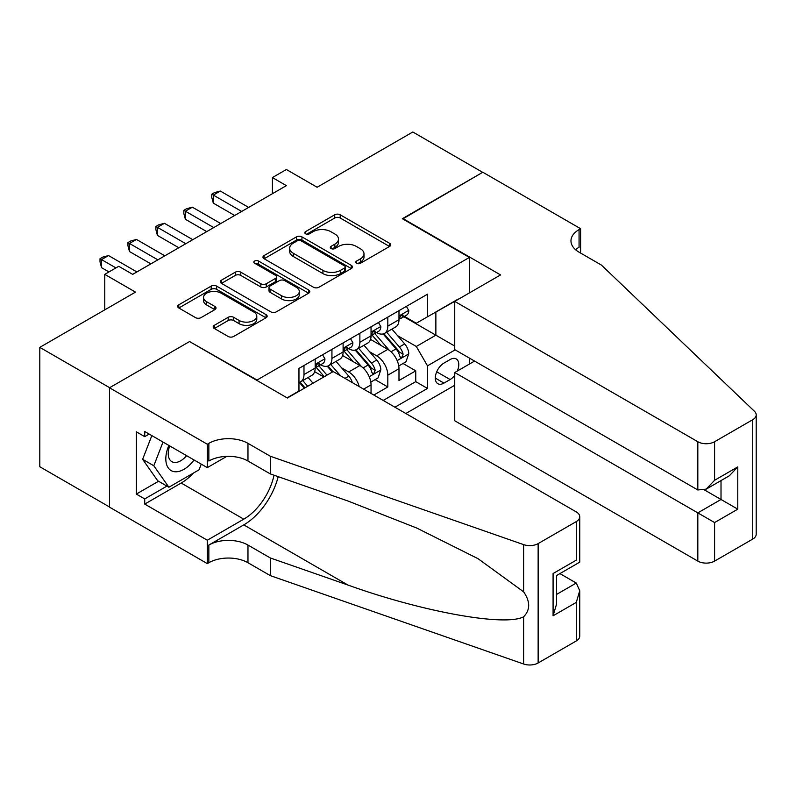 <?xml version="1.0" encoding="UTF-8"?>
<svg xmlns="http://www.w3.org/2000/svg" width="796" height="796" viewBox="0 0 796 796"><rect width="100%" height="100%" fill="white"/><g stroke="black" fill="none" stroke-linecap="round" stroke-linejoin="round"><path stroke-width="1.19" d="M356.598 263.277A2.716 1.572 0 0 0 360.439 263.277L389.572 246.452A3.881 2.239 0 0 0 390.717 244.869A3.881 2.239 0 0 0 389.572 243.287L340.21 214.791A3.881 2.239 0 0 0 334.728 214.791L305.584 231.606A2.716 1.572 0 0 0 304.788 232.721A2.716 1.572 0 0 0 305.584 233.825A2.716 1.572 0 0 0 309.425 233.825L313.196 231.646A12.408 7.164 0 0 1 330.748 231.646L334.857 234.024A12.408 7.164 0 0 1 338.499 239.089A12.408 7.164 0 0 1 334.857 244.163L331.086 246.332A2.716 1.572 0 0 0 330.29 247.447A2.716 1.572 0 0 0 331.086 248.551A2.716 1.572 0 0 0 334.927 248.551L338.698 246.372A12.408 7.164 0 0 1 356.25 246.372L360.369 248.75A12.408 7.164 0 0 1 364.001 253.815A12.408 7.164 0 0 1 360.369 258.889L356.598 261.058A2.716 1.572 0 0 0 355.802 262.173A2.716 1.572 0 0 0 356.598 263.277L356.598 261.058M214.323 325.315A3.881 2.239 0 0 0 213.189 326.897A3.881 2.239 0 0 0 214.323 328.479L228.173 336.479A3.881 2.239 0 0 0 233.656 336.479L266.023 317.793A3.881 2.239 0 0 0 267.157 316.211A3.881 2.239 0 0 0 266.023 314.619L216.651 286.122A3.881 2.239 0 0 0 211.169 286.122L178.801 304.808A3.881 2.239 0 0 0 177.667 306.39A3.881 2.239 0 0 0 178.801 307.972L195.537 317.634A3.881 2.239 0 0 0 201.02 317.634L214.87 309.634A3.881 2.239 0 0 0 216.005 308.052A3.881 2.239 0 0 0 214.87 306.47L206.572 301.674A10.378 5.99 0 0 1 203.537 297.445A10.378 5.99 0 0 1 209.935 291.903A10.378 5.99 0 0 1 221.248 293.207L253.745 311.972A10.378 5.99 0 0 1 256.79 316.211A10.378 5.99 0 0 1 250.382 321.743A10.378 5.99 0 0 1 239.069 320.44L233.656 317.315A3.881 2.239 0 0 0 228.173 317.315L214.323 325.315L214.323 328.479M189.985 341.792L257.048 380.03L469.401 257.426L402.338 218.711L482.675 172.334L412.816 131.997L317.116 187.249L286.381 169.508L272.411 177.568L286.381 185.637L132.703 274.361L118.733 266.302L104.764 274.361L104.764 309.853M189.985 341.315L109.649 387.692L39.8 347.364L135.499 292.112L104.764 274.361M313.465 287.227A3.881 2.239 0 0 0 318.957 287.227L351.315 268.541A3.881 2.239 0 0 0 352.449 266.959A3.881 2.239 0 0 0 351.315 265.376L301.953 236.88A3.881 2.239 0 0 0 296.46 236.88L264.103 255.556A3.881 2.239 0 0 0 262.969 257.148A3.881 2.239 0 0 0 264.103 258.73L313.465 287.227M255.725 263.864A2.716 1.572 0 0 1 258.481 264.252L258.481 261.018L308.669 290.003A3.881 2.239 0 0 1 309.803 291.585A3.881 2.239 0 0 1 308.669 293.167L276.302 311.853A3.881 2.239 0 0 1 270.819 311.853L221.447 283.346L221.447 280.182A3.881 2.239 0 0 0 220.313 281.764A3.881 2.239 0 0 0 221.447 283.346M221.447 280.182L235.298 272.182A3.881 2.239 0 0 1 240.79 272.182L260.809 283.744A3.881 2.239 0 0 0 266.292 283.744L275.486 278.441A3.881 2.239 0 0 0 276.62 276.859A3.881 2.239 0 0 0 275.486 275.277L254.64 263.237A2.716 1.572 0 0 1 253.844 262.133A2.716 1.572 0 0 1 255.516 260.68A2.716 1.572 0 0 1 258.481 261.018M109.51 506.982L39.8 466.735L39.8 347.364M373.841 395.035L387.811 386.965L387.811 375.185A15.811 9.124 -120 0 0 376.637 355.832L369.623 351.782M375.095 379.622L387.811 386.965M323.823 376.966L314.649 371.662M371.045 393.413L371.045 384.866A15.811 9.124 -120 0 0 359.872 365.513L342.588 355.533M359.215 386.587A15.811 9.124 60 0 0 348.698 371.961L341.673 367.911M457.272 371.065A12.248 7.074 120 0 0 456.247 358.936A12.248 7.074 120 0 0 450.118 359.543L443.969 363.085A12.248 7.074 120 0 0 435.969 373.881A12.248 7.074 120 0 0 437.85 383.702A12.248 7.074 120 0 0 443.969 383.095L450.118 379.543A12.248 7.074 120 0 0 454.735 375.344M405.831 413.502L454.735 385.274M469.401 257.426L469.401 292.918M469.401 358.091L469.401 364.061M394.935 407.214L427.492 388.418L427.492 365.832L416.308 346.479L397.562 335.643M287.087 397.851L298.958 390.995L298.958 368.409L427.492 294.202L427.492 316.788L458.227 299.366M455.153 349.862L427.492 365.832M320.609 364.777L320.748 364.866A15.811 9.124 60 0 0 328.658 365.643L339.832 359.195A15.811 9.124 -120 0 0 343.106 351.961L343.106 342.927M348.548 348.648L348.698 348.728A15.811 9.124 60 0 0 356.598 349.514L367.772 343.066A15.811 9.124 -120 0 0 371.045 335.822L371.045 326.788M383.204 400.438L415.751 381.642L415.751 370.837L398.985 380.508L398.985 368.737A15.811 9.124 -120 0 0 387.811 349.374L370.528 339.404M376.488 332.519L376.637 332.599A15.811 9.124 -120 0 0 384.538 333.385A15.811 9.124 -120 0 0 387.811 326.151L387.811 317.116M384.538 333.385L395.712 326.927A15.811 9.124 -120 0 0 398.985 319.694L398.985 310.659M303.982 365.513L303.982 374.548A15.811 9.124 60 0 1 300.709 381.781A15.811 9.124 60 0 1 298.958 382.418M300.709 381.781L311.893 375.324A15.811 9.124 -120 0 0 315.166 368.09L315.166 359.056M331.932 349.374L331.932 358.409A15.811 9.124 60 0 1 328.658 365.643M359.872 333.245L359.872 342.28A15.811 9.124 60 0 1 356.598 349.514M416.308 346.479L435.87 335.186L435.87 311.952L458.227 299.047M403.87 316.709L454.735 346.071M404.428 316.38L416.308 323.246L427.492 316.788M272.411 177.568L272.411 193.707M403.035 363.493L415.751 370.837M415.751 381.642L427.492 388.418M357.683 263.665L360.369 262.113A12.408 7.164 0 0 0 364.001 257.048L364.001 253.815M338.499 239.089L338.499 242.322A12.408 7.164 0 0 1 334.857 247.387L332.171 248.939M389.523 246.481L340.21 218.014A3.881 2.239 0 0 0 334.728 218.014L306.669 234.213M351.265 268.57L301.953 240.103A3.881 2.239 0 0 0 296.46 240.103L264.153 258.76M344.459 268.073A2.716 1.572 0 0 0 345.255 266.959A2.716 1.572 0 0 0 344.459 265.854L301.127 240.83A2.716 1.572 0 0 0 297.286 240.83L293.306 243.128A12.408 7.164 0 0 0 289.674 248.193A12.408 7.164 0 0 0 293.306 253.267L322.927 270.361A12.408 7.164 0 0 0 340.479 270.361L344.459 268.073L344.459 271.297A2.716 1.572 0 0 0 345.255 270.182L345.255 266.959M289.674 248.193L289.674 251.427A12.408 7.164 0 0 0 293.306 256.491L293.306 253.267M344.459 271.297L340.479 273.595A12.408 7.164 0 0 1 322.927 273.595L293.306 256.491M221.507 283.376L235.298 275.416L235.298 272.182M276.62 276.859L276.62 280.083A3.881 2.239 0 0 1 275.486 281.665L266.292 286.968A3.881 2.239 0 0 1 260.809 286.968L240.79 275.416A3.881 2.239 0 0 0 235.298 275.416M258.481 264.252L308.619 293.197M281.585 295.744A10.378 5.99 0 0 0 292.888 297.037A10.378 5.99 0 0 0 299.296 291.505A10.378 5.99 0 0 0 296.261 287.266L284.809 280.66A3.881 2.239 0 0 0 279.326 280.66L270.133 285.963A3.881 2.239 0 0 0 268.998 287.545A3.881 2.239 0 0 0 270.133 289.127L281.585 295.744L281.585 298.968A10.378 5.99 0 0 0 292.888 300.261A10.378 5.99 0 0 0 299.296 294.729L299.296 291.505M268.998 287.545L268.998 290.769A3.881 2.239 0 0 0 270.133 292.351L270.133 289.127M281.585 298.968L270.133 292.351M256.79 316.211L256.79 319.435A10.378 5.99 0 0 1 250.382 324.967A10.378 5.99 0 0 1 239.069 323.664L233.656 320.539A3.881 2.239 0 0 0 228.173 320.539L214.373 328.509M203.537 297.445L203.537 300.669A10.378 5.99 0 0 0 206.572 304.908L206.572 301.674M214.821 309.664L206.572 304.908M265.964 317.823L216.651 289.346A3.881 2.239 0 0 0 211.169 289.346L178.851 308.002M398.756 365.971L405.97 361.802L408.766 353.732A10.467 6.05 -120 0 0 404.686 343.902L391.921 329.116M389.363 350.399L374.777 333.504M381.065 345.484L372.588 335.673A25.094 14.487 -120 0 0 371.812 334.798M383.115 333.952L396.03 348.897A10.467 6.05 60 0 1 399.761 356.111L400.517 357.354L401.94 357.155L403.114 354.18A10.467 6.05 -120 0 0 399.383 346.966L386.617 332.181M383.871 333.703L397.751 349.772A5.333 3.085 60 0 1 399.095 351.862L403.114 354.18M406.388 306.39L408.766 310.5A10.467 6.05 60 0 1 406.597 315.136L401.293 318.201A10.467 6.05 -120 0 0 403.114 315.783L402.895 314.858M241.676 211.447L213.318 195.08L220.303 191.04L248.66 207.418M399.333 318.689L399.383 318.689A10.467 6.05 -120 0 0 401.293 318.201M401.761 315.007L403.114 315.783C402.458 314.211 401.333 314.848 399.761 317.723A10.467 6.05 60 0 1 398.985 319.206M234.691 215.487L213.318 203.139L213.318 195.08L211.776 194.184L214.572 192.572L220.303 191.04M213.318 203.139L211.776 197.418L211.776 194.184M168.871 445.432A25.681 14.825 120 0 0 174.901 471.749A25.681 14.825 120 0 0 194.055 459.969M169.727 445.929A17.582 10.149 120 0 0 171.876 461.67A17.582 10.149 120 0 0 174.453 462.456A17.582 10.149 120 0 0 186.582 455.66M201.259 464.128L199.06 469.809L168.891 487.222L157.717 480.774L142.633 459.312L151.837 435.601M168.891 487.222L153.807 465.76L163.011 442.049M142.633 459.312L153.807 465.76M474.565 361.076L454.735 372.528L454.735 420.766L697.823 561.11L697.823 512.873L721.017 499.48L721.017 480.585M454.735 372.528L714.589 522.554L714.589 561.11L752.727 539.091L752.727 419.711A11.85 6.846 0 0 0 756.2 414.875A11.85 6.846 0 0 0 754.489 411.333L601.428 265.088L579.07 252.183A27.661 15.97 180 0 1 570.971 240.889A27.661 15.97 180 0 1 579.07 229.596L580.612 228.711L482.814 172.244L402.756 218.95M402.756 218.462L500.555 274.928L454.735 301.385L697.823 441.73A11.85 6.846 0 0 0 714.589 441.73L752.727 419.711M580.612 228.711L580.612 252.103L579.767 252.581M454.735 301.385L454.735 349.623L697.823 489.968L697.823 441.73M756.2 414.875L756.2 534.245A11.85 6.846 180 0 1 752.727 539.091M714.589 561.11A11.85 6.846 180 0 1 697.823 561.11M575.588 249.725A27.661 15.97 180 0 1 579.07 247.257L579.07 229.596M704.53 489.968L737.783 509.161L714.589 522.554M714.589 441.73L714.589 480.286L706.201 489.132L697.823 489.968M714.589 480.286L737.783 466.894L729.395 475.749L706.201 489.132M333.186 371.563L576.274 511.908A11.85 6.846 -0 0 1 579.747 516.743A11.85 6.846 -0 0 1 576.274 521.589L538.136 543.608L538.136 662.978A11.85 6.846 180 0 1 523.619 664.003L270.322 575.627L247.964 562.722A27.661 15.97 -0 0 0 208.851 562.722L207.308 563.608L109.51 507.151L109.51 387.771L189.567 341.554L287.366 398.01L333.186 371.563M270.322 575.627L270.322 557.966L347.991 585.06C422.228 611.816 505.161 626.8 523.619 616.791C530.355 609.905 530.355 601.577 523.619 591.826L478.048 558.692L416.736 528.047L347.991 501.012L270.322 473.918L247.964 461.013A27.661 15.97 -0 0 0 208.851 461.013L208.851 443.342L207.308 444.228L109.51 387.771M270.322 473.918L270.322 456.247L247.964 443.342A27.661 15.97 -0 0 0 208.851 443.342M347.991 585.06L243.775 524.892L208.851 545.061A27.661 15.97 -0 0 1 247.964 545.061L270.322 557.966M576.274 640.959L576.274 602.403L579.747 590.722L579.747 636.123A11.85 6.846 180 0 1 576.274 640.959L538.136 662.978M523.619 591.826L523.619 544.623L270.322 456.247M193.508 473.013A44.457 25.671 -60 0 1 181.18 483.033L144.723 504.087L144.723 498.923L166.941 486.097M149.19 434.069L144.723 436.646L136.335 431.81L136.335 494.077L144.723 498.923M144.723 436.646L144.723 431.492L207.308 467.62L207.308 444.228M207.308 563.608L207.308 540.215L243.775 519.161A44.457 25.671 120 0 0 274.033 475.212M144.723 504.087L207.308 540.215M559.906 573.598L576.274 583.05L579.747 590.722M243.775 524.892A51.471 29.711 120 0 0 278.192 476.665M226.82 456.357L207.308 467.62M523.619 544.623A11.85 6.846 -0 0 0 538.136 543.608M136.335 494.077L158.553 481.252M576.274 602.403L553.081 615.796L556.553 604.114L556.553 575.538L579.747 562.145L579.747 516.743M553.081 615.796L553.081 573.528C557.608 576.145 557.608 576.145 553.081 573.528L576.274 560.145C580.801 562.752 580.801 562.752 576.274 560.145L576.274 521.589M370.817 382.1L378.03 377.931L380.826 369.861A10.467 6.05 -120 0 0 376.747 360.031L363.981 345.255M361.424 366.528L346.827 349.633M353.116 361.613L344.648 351.812A25.094 14.487 -120 0 0 343.872 350.936M355.175 350.081L368.09 365.036A10.467 6.05 60 0 1 371.822 372.249L372.578 373.493L373.991 373.284L375.175 370.309A10.467 6.05 -120 0 0 371.434 363.095L358.668 348.32M355.931 349.842L369.812 365.901A5.333 3.085 60 0 1 371.155 367.991L375.175 370.309M352.339 382.617A10.467 6.05 -120 0 0 348.807 376.16L336.041 361.384M326.987 375.135L318.888 365.772M324.28 376.697L316.709 367.941A25.094 14.487 -120 0 0 315.932 367.065M340.539 375.802L330.728 364.449M327.992 365.971L332.937 371.702M327.236 366.22L332.29 372.07M313.017 383.204L308.102 377.513M307.704 386.269L302.788 380.578M300.052 382.1L304.997 387.831M299.286 382.349L304.351 388.209M378.448 322.519L380.826 326.629A10.467 6.05 60 0 1 378.657 331.265L373.344 334.33A10.467 6.05 -120 0 0 375.175 331.912L374.956 330.987M213.736 227.576L185.378 211.209L192.363 207.179L220.721 223.547M371.394 334.817L371.434 334.817A10.467 6.05 -120 0 0 373.344 334.33M373.822 331.136L375.175 331.912C374.518 330.34 373.394 330.987 371.822 333.852A10.467 6.05 60 0 1 371.045 335.345M206.751 231.616L185.378 219.278L185.378 211.209L183.836 210.323L186.632 208.711L192.363 207.179M185.378 219.278L183.836 213.547L183.836 210.323M350.509 338.648L352.887 342.758A10.467 6.05 60 0 1 350.718 347.394L345.404 350.459A10.467 6.05 -120 0 0 347.235 348.051L347.006 347.116M185.796 243.715L157.429 227.338L164.424 223.308L192.781 239.676M343.454 350.946L343.494 350.946A10.467 6.05 -120 0 0 345.404 350.459M345.882 347.265L347.235 348.051C346.568 346.469 345.454 347.116 343.882 349.981A10.467 6.05 60 0 1 343.106 351.474M178.811 247.745L157.429 235.407L157.429 227.338L155.897 226.452L158.693 224.84L164.424 223.308M157.429 235.407L155.897 229.676L155.897 226.452M322.569 354.777L324.937 358.897A10.467 6.05 60 0 1 322.778 363.523L317.465 366.588A10.467 6.05 -120 0 0 319.286 364.18L319.067 363.255M157.857 259.844L129.489 243.467L136.474 239.437L164.842 255.815M315.514 367.085L315.554 367.085A10.467 6.05 -120 0 0 317.465 366.588M317.932 363.404L319.286 364.18C318.629 362.608 317.514 363.245 315.932 366.12A10.467 6.05 60 0 1 315.166 367.603M150.872 263.874L129.489 251.536L129.489 243.467L127.957 242.581L130.753 240.969L136.474 239.437M129.489 251.536L127.957 245.815L127.957 242.581M115.937 267.914L101.55 259.605L108.535 255.566L136.892 271.943M108.953 271.943L101.55 267.665L101.55 259.605L100.017 258.72L102.803 257.098L108.535 255.566M101.55 267.665L100.017 261.944L100.017 258.72M348.698 371.961L359.872 365.513M376.637 355.832L387.811 349.374M387.811 326.151L398.985 319.694M303.982 374.548L315.166 368.09M331.932 358.409L343.106 351.961M359.872 342.28L371.045 335.822M387.811 375.185L398.985 368.737M363.643 389.144L371.045 384.866M436.725 371.812L450.118 379.543M435.312 378.09L443.969 383.095M360.369 262.113L360.369 258.889M331.086 248.551L331.086 246.332M334.857 247.387L334.857 244.163M305.584 233.825L305.584 231.606M334.728 218.014L334.728 214.791M340.21 218.014L340.21 214.791M389.572 246.452L389.572 243.287M264.103 258.73L264.103 255.556M296.46 240.103L296.46 236.88M301.953 240.103L301.953 236.88M351.315 268.541L351.315 265.376M322.927 273.595L322.927 270.361M340.479 273.595L340.479 270.361M240.79 275.416L240.79 272.182M260.809 286.968L260.809 283.744M266.292 286.968L266.292 283.744M275.486 281.665L275.486 278.441M308.669 293.167L308.669 290.003M228.173 320.539L228.173 317.315M233.656 320.539L233.656 317.315M239.069 323.664L239.069 320.44M214.87 309.634L214.87 306.47M178.801 307.972L178.801 304.808M211.169 289.346L211.169 286.122M216.651 289.346L216.651 286.122M266.023 317.793L266.023 314.619M397.154 360.598L408.696 353.931M399.383 346.966L404.686 343.902M391.035 351.782L396.03 348.897M408.696 310.38L398.985 315.982M737.783 466.894L737.783 509.161M247.964 461.013L247.964 443.342M247.964 545.061L247.964 562.722M523.619 664.003L523.619 616.791M208.851 545.061L208.851 562.722M181.18 483.033L243.775 519.161M556.553 594.433L576.274 583.05M369.215 376.727L380.757 370.07M371.434 363.095L376.747 360.031M363.095 367.921L368.09 365.036M344.986 378.369L348.807 376.16M380.757 326.509L371.045 332.111M352.817 342.638L343.106 348.25M324.877 358.777L315.166 364.379"/></g></svg>
